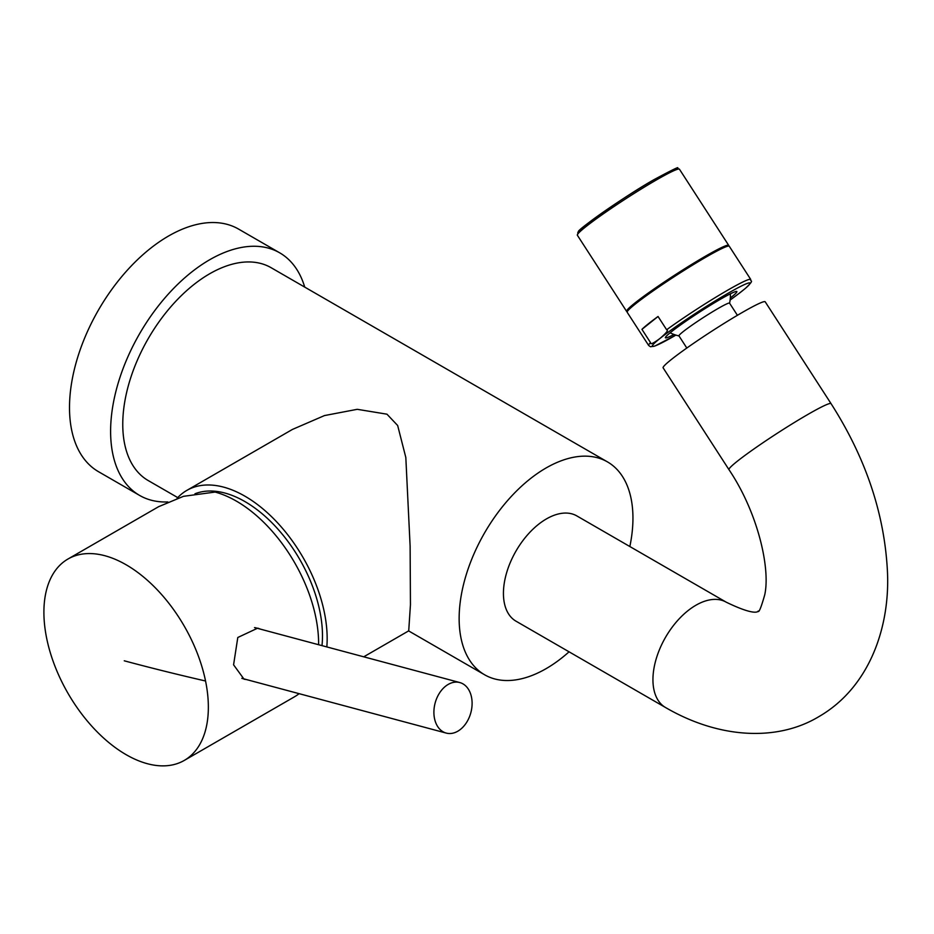 <?xml version="1.0" encoding="UTF-8"?>
<svg xmlns="http://www.w3.org/2000/svg" width="934" height="934" viewBox="0 0 934 934"><rect width="100%" height="100%" fill="white"/><g stroke="black" fill="none" stroke-linecap="round" stroke-linejoin="round"><path stroke-width="1.4" d="M629.843 546.53A122.891 70.949 120 0 0 632.948 518.172A122.891 70.949 120 0 0 607.497 461.91L271.105 267.696A122.891 70.949 120 0 0 176.409 300.62A122.891 70.949 120 0 0 122.763 424.293A122.891 70.949 120 0 0 148.214 480.555L177.74 497.6M607.497 461.91A122.891 70.949 120 0 0 512.789 494.833A122.891 70.949 120 0 0 459.143 618.506A122.891 70.949 120 0 0 484.594 674.768A122.891 70.949 120 0 0 569.063 651.815M304.717 287.1A140.077 80.873 -60 0 0 279.698 252.822A140.077 80.873 -60 0 0 171.763 290.346A140.077 80.873 -60 0 0 110.609 431.31A140.077 80.873 120 0 0 139.621 495.429A140.077 80.873 120 0 0 167.816 501.943M279.698 252.822L238.579 229.087A140.077 80.873 -60 0 0 130.643 266.61A140.077 80.873 -60 0 0 69.501 407.574A140.077 80.873 120 0 0 98.514 471.693L139.621 495.429M363.746 656.812L408.718 630.847L410.446 604.718L410.119 546.157L405.823 457.497L397.662 425.507L386.956 414.182L357.255 409.314L324.483 415.572L292.435 429.43L186.788 490.42A116.283 67.143 -120 0 0 177.121 498.277M186.788 490.42A116.283 67.143 -120 0 1 244.93 496.188A116.283 67.143 60 0 1 326.83 646.923M299.347 693.729A116.283 67.143 60 0 1 298.647 694.032M194.949 493.794A109.675 63.325 60 0 1 277.632 528.807A109.675 63.325 60 0 1 322.487 635.914A109.675 63.325 60 0 1 321.997 645.627M158.582 506.707L183.473 496.328L215.1 492.066A116.283 67.143 60 0 1 315.809 617.351A116.283 67.143 -120 0 1 318.611 644.717M184.267 760.428A116.283 67.143 -120 0 0 205.55 681.003A116.283 67.143 60 0 0 67.984 559.011A116.283 67.143 60 0 0 46.7 638.447A116.283 67.143 -120 0 0 184.267 760.428L294.525 696.776A116.283 67.143 -120 0 0 299.113 693.67M246.401 679.543L244.054 679.193L233.582 664.821L237.796 637.49L257.737 628.138L260.493 629.154M255.776 627.741A26.432 18.692 -75 0 1 256.535 628.092M242.361 678.574A26.432 18.692 105 0 0 242.992 678.633M446.23 733.085A26.164 18.505 105 0 0 457.788 731.217A26.164 18.505 105 0 0 472.079 704.726A26.164 18.505 105 0 0 459.773 682.544A26.164 18.505 105 0 0 448.215 684.412A26.164 18.505 105 0 0 433.925 710.902A26.164 18.505 105 0 0 446.23 733.085L242.256 678.434A26.164 18.505 -75 0 1 241.836 678.317M254.515 627.613A26.164 18.505 -75 0 1 255.799 627.893L459.773 682.544M576.815 515.907A60.792 35.095 120 0 0 546.425 518.919A60.792 35.095 120 0 0 506.707 572.484A60.792 35.095 120 0 0 516.023 621.192L665.533 707.517A60.792 35.095 120 0 1 656.217 658.797A60.792 35.095 120 0 1 695.923 605.232A60.792 35.095 120 0 1 726.313 602.232L576.815 515.907M831.05 403.64A60.792 4.331 -32.9 0 0 807.641 414.579A60.792 4.331 -32.9 0 0 754.497 448.565A60.792 4.331 -32.9 0 0 728.975 469.662L663.117 367.833A60.792 4.331 -32.9 0 1 688.65 346.748A60.792 4.331 -32.9 0 1 741.783 312.75A60.792 4.331 -32.9 0 1 765.203 301.81L831.05 403.64C865.223 457.065 883.973 512.147 887.3 568.899C890.803 625.091 870.325 686.98 818.814 716.67C777.473 741.608 719.308 738.864 665.533 707.517M737.416 315.307L729.559 303.153A30.133 2.148 147.1 0 0 717.954 308.57A30.133 2.148 147.1 0 0 691.615 325.417A30.133 2.148 147.1 0 0 678.96 335.878L686.817 348.032M730.306 298.028A42.555 3.024 -32.9 0 0 736.856 291.571A42.555 3.024 -32.9 0 0 720.476 299.23A42.555 3.024 147.1 0 0 683.279 323.024A42.555 3.024 147.1 0 0 665.405 337.781A42.555 3.024 147.1 0 0 673.986 334.454M738.572 293.801L745.285 288.478C755.489 278.822 749.862 282.115 750.738 279.453A60.792 4.331 -32.9 0 0 727.329 290.392A60.792 4.331 -32.9 0 0 666.643 329.76C668.732 329.947 666.526 332.831 660.023 338.412C653.193 343.49 650.029 344.903 650.531 342.638L641.938 329.352L658.05 316.486L666.643 329.76M750.738 279.453L729.267 246.249A60.792 4.331 -32.9 0 0 705.859 257.189A60.792 4.331 147.1 0 0 652.714 291.186A60.792 4.331 147.1 0 0 627.181 312.271L648.663 345.475A60.792 4.331 -32.9 0 1 650.531 342.638M658.05 316.486A60.792 4.331 147.1 0 0 641.938 329.352M726.874 246.448A58.667 4.18 147.1 0 0 704.318 257.072A58.667 4.18 147.1 0 0 653.438 289.598A58.667 4.18 147.1 0 0 628.349 310.158M728.602 246.051A60.792 4.331 147.1 0 0 728.695 245.362A60.792 4.331 147.1 0 0 705.287 256.301A60.792 4.331 147.1 0 0 652.142 290.299A60.792 4.331 147.1 0 0 626.609 311.384A60.792 4.331 147.1 0 0 627.274 311.582M205.55 681.003A2559.639 1044.959 168.4 0 1 124.257 660.805M739.611 293.019L730.108 300.048A58.141 4.133 147.1 0 0 742.25 290.941A58.141 4.133 147.1 0 0 727.563 293.568A58.141 4.133 147.1 0 0 660.023 338.412A58.141 4.133 147.1 0 0 675.889 335.096M679.45 169.217L677.243 168.307C680.045 166.054 672.468 169.743 654.524 179.363C623.982 196.514 577.072 230.103 578.45 231.492L577.364 235.24A60.792 4.331 -32.9 0 1 602.897 214.143A60.792 4.331 -32.9 0 1 656.03 180.157A60.792 4.331 -32.9 0 1 679.45 169.217L728.695 245.362M578.438 233.243A59.204 4.215 -32.9 0 1 600.247 214.236A59.204 4.215 -32.9 0 1 654.454 179.41M408.625 630.905L484.594 674.768M67.984 559.011L159.072 506.426M728.975 469.662C757.883 512.556 770.573 568.479 764.736 594.806C761.245 607.158 759.003 612.681 758.034 611.385C758.35 609.307 760.311 618.658 726.313 602.232M729.594 303.211A42.018 42.018 0 0 0 730.4 293.813M670.098 332.808A42.018 42.018 0 0 0 678.995 335.936M648.663 345.475L650.461 346.759L654.804 346.07L675.912 335.096M577.364 235.24L626.609 311.384"/></g></svg>
